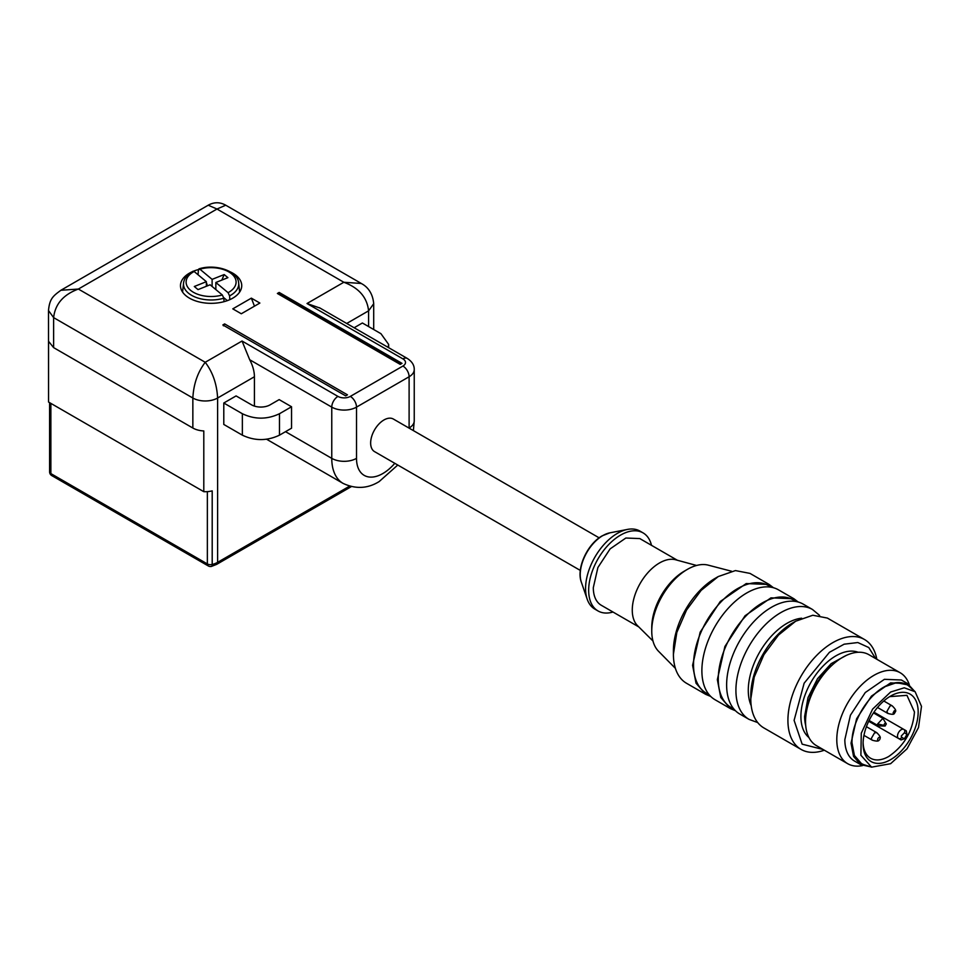 <?xml version="1.0" encoding="UTF-8"?>
<svg xmlns="http://www.w3.org/2000/svg" width="970" height="970" viewBox="0 0 970 970"><rect width="100%" height="100%" fill="white"/><g stroke="black" fill="none" stroke-linecap="round" stroke-linejoin="round"><path stroke-width="1.45" d="M886.301 723.923C885.489 722.565 884.664 723.026 883.828 725.33L885.125 726.033L886.301 723.923M894.34 713.568L895.577 711.422L894.34 710.707L893.103 712.853L894.243 713.629C893.819 714.587 891.672 714.514 887.829 713.423L886.919 711.422L890.011 706.063A4.377 2.522 120 0 1 892.206 705.845L883.803 700.995M892.206 705.845C895.092 708.646 896.219 710.537 895.577 711.495L895.577 711.422M877.644 739.649A1.746 1.006 120 0 0 878.881 740.365A1.746 1.006 120 0 0 878.941 740.328A1.746 1.006 120 0 0 880.117 738.291A1.746 1.006 120 0 0 880.117 738.218A1.746 1.006 120 0 0 878.881 737.503A1.746 1.006 120 0 0 877.644 739.649M914.322 690.992L907.544 683.559L890.593 682.892L871.472 696.108L856.607 718.758L851.029 743.214L853.552 756.394L860.729 764.651L870.551 766.809M884.131 686.954C866.937 696.363 851.514 723.087 851.963 742.68L854.412 755.485L861.384 763.511A45.505 26.275 -60 0 1 854.412 727.051A45.505 26.275 -60 0 1 884.131 686.954A45.505 26.275 -60 0 1 906.889 684.699L896.45 682.674L884.131 686.954M907.544 683.559L901.36 679.994L884.41 679.315L865.276 692.531L850.423 715.193L844.846 739.649A46.815 27.027 120 0 0 854.534 761.074L860.729 764.651M862.609 765.572A52.501 30.312 -60 0 1 847.671 763.681A52.501 30.312 -60 0 1 836.795 739.649A52.501 30.312 -60 0 1 859.723 686.808A52.501 30.312 -60 0 1 900.172 672.744A52.501 30.312 -60 0 1 909.29 684.735M900.172 672.744L868.926 654.702A52.501 30.312 120 0 0 828.465 668.766A52.501 30.312 120 0 0 805.549 721.607A52.501 30.312 120 0 0 816.425 745.639L847.671 763.681M875.655 658.581L868.78 647.536L857.819 642.54L844.143 644.189L829.435 652.301L804.142 683.195L794.103 720.358L802.141 744.16L823.154 749.519M824.33 750.21A63.438 36.63 -60 0 1 801.05 749.398A63.438 36.63 -60 0 1 787.919 720.358A63.438 36.63 -60 0 1 815.612 656.508A63.438 36.63 -60 0 1 864.5 639.509A63.438 36.63 -60 0 1 876.831 659.26M864.5 639.509L827.374 618.072L812.811 615.247L795.655 621.224L778.486 635.071L763.923 654.702L754.199 677.121L750.792 698.921A63.438 36.63 120 0 0 763.923 727.961L801.05 749.398M795.655 621.224L792.551 623.007A59.073 34.108 120 0 0 750.792 695.344L750.792 698.921M898.584 738.51L868.72 721.268L898.584 738.51A2.631 2.146 -60 0 0 901.76 737.309L901.215 736.109L904.379 732.762A2.631 2.146 120 0 0 903.846 729.416L903.846 729.416A5.25 3.031 120 0 0 901.215 729.682A5.25 3.031 120 0 0 897.505 736.109A5.25 3.031 120 0 0 898.584 738.51L901.021 739.916L904.331 738.801A36.314 20.964 120 0 0 906.962 734.254L906.271 730.822L873.97 712.174L903.846 729.416M863.118 742.656A36.314 20.964 120 0 0 870.623 758.237A36.314 20.964 120 0 0 888.775 756.442C904.379 745.675 912.928 730.846 914.455 711.956L906.938 695.332L889.684 696.63M890.63 696.06A38.945 22.48 120 0 0 863.094 743.76A38.945 22.48 120 0 0 890.63 759.655A38.945 22.48 120 0 0 918.166 711.956A38.945 22.48 120 0 0 890.63 696.06M890.63 692.022L872.6 709.119L861.275 733.187L860.899 755.278L871.593 767.149L890.63 763.693L907.059 748.779L918.505 727.524L921.5 706.366L915.134 691.731L904.27 687.803L890.63 692.022M871.593 767.149L864.403 764.845A45.505 26.275 -60 0 1 861.384 763.511M906.889 684.699A45.505 26.275 -60 0 1 909.545 686.639L915.134 691.731M726.627 684.978A63.438 36.63 -60 0 1 754.32 621.127A63.438 36.63 -60 0 1 803.208 604.128L812.496 609.487A63.438 36.63 -60 0 0 763.608 626.487A63.438 36.63 -60 0 0 735.915 690.337A63.438 36.63 -60 0 0 749.046 719.376L739.77 714.017A63.438 36.63 -60 0 1 726.627 684.978M796.14 601.558L793.278 599.909A62.128 35.866 120 0 0 745.396 616.556A62.128 35.866 120 0 0 718.273 679.073A62.128 35.866 120 0 0 731.15 707.518L734.011 709.179M735.466 710.743L730.483 708.658L720.759 697.466L717.351 679.618L724.905 646.469L745.045 615.768L770.956 597.859L793.933 598.769L798.225 602.043M730.483 708.658L715.023 699.722A63.438 36.63 -60 0 1 701.88 670.682A63.438 36.63 -60 0 1 729.573 606.832A63.438 36.63 -60 0 1 778.461 589.833L793.933 598.769M771.38 587.274L768.519 585.613A62.128 35.866 120 0 0 720.649 602.261A62.128 35.866 120 0 0 693.526 664.789A62.128 35.866 120 0 0 706.39 693.235L709.252 694.884M710.719 696.46L705.736 694.362L696.011 683.171L692.592 665.323L700.158 632.185L720.286 601.473L746.209 583.564L769.186 584.486L773.478 587.747M705.736 694.362L686.554 683.292A63.438 36.63 -60 0 1 673.41 654.253L676.83 632.452L686.554 610.033L701.104 590.403L718.273 576.544L735.442 570.578L750.004 573.403L769.186 584.486M718.273 576.544L715.181 578.338A59.073 34.108 120 0 0 673.41 650.676L673.41 654.253M731.489 571.221L708.27 565.158A50.343 29.064 120 0 0 687.354 569.39A50.343 29.064 120 0 0 651.755 631.046A50.343 29.064 120 0 0 658.545 651.282L675.399 668.354M687.354 569.39L684.262 571.184A45.966 26.542 120 0 0 651.755 627.481L651.755 631.046M696.581 565.474L675.629 559.775A38.509 22.225 120 0 0 647.208 573.452A38.509 22.225 120 0 0 632.27 610.13A38.509 22.225 120 0 0 637.557 625.698L652.98 641M638.781 626.911L601.279 605.268A38.509 22.225 -60 0 1 593.313 587.638L597.896 567.523L610.118 548.887L625.844 538.023L639.788 538.568L677.29 560.223M651.5 545.334A45.069 26.02 120 0 0 643.074 532.894A45.069 26.02 120 0 0 620.533 535.125A45.069 26.02 120 0 0 591.094 574.834A45.069 26.02 120 0 0 598.005 610.942A45.069 26.02 120 0 0 612.991 612.021M643.074 532.894L639.982 531.099A45.069 26.02 120 0 0 627.469 529.414A45.069 26.02 120 0 0 617.441 533.33A45.069 26.02 120 0 0 587.189 599.169A45.069 26.02 120 0 0 594.913 609.16L598.005 610.942M580.327 570.433L374.541 451.62A18.818 10.864 -60 0 1 370.649 443.011A18.818 10.864 -60 0 1 383.95 419.974A18.818 10.864 -60 0 1 393.359 419.04L599.145 537.841M222.857 324.95L224.64 323.919L347.478 394.838L345.684 395.869L222.857 324.95M401.992 363.362L400.21 364.38L277.384 293.473L279.166 292.443L401.992 363.362M251.351 298.142L259.863 303.052L241.3 313.771L232.788 308.86L251.351 298.142L254.467 306.168M230.351 271.903A30.628 17.678 180 0 1 232.764 273.152A30.628 17.678 180 0 1 241.736 285.653A30.628 17.678 180 0 1 232.764 298.154A30.628 17.678 180 0 1 189.453 298.154A30.628 17.678 180 0 1 180.481 285.653A30.628 17.678 180 0 1 189.453 273.152A30.628 17.678 180 0 1 191.854 271.903M193.539 271.163A30.628 17.678 180 0 1 198.438 269.551M409.11 428.134A37.187 21.473 120 0 0 409.11 428L409.11 376.748L356.511 407.121L356.511 458.361A17.496 10.1 0 0 1 331.764 458.361L331.764 407.121L249.69 359.737A26.251 15.156 60 0 1 254.419 376.748L254.419 406.09M223.791 403.011L223.791 424.448L242.354 435.166C254.734 441.035 267.102 441.035 279.481 435.166L291.546 428.194L291.546 406.757L279.166 399.616L270.121 404.842A13.131 7.578 180 0 1 251.557 404.842L236.086 395.918L223.791 403.011L242.354 413.729C254.734 419.598 267.102 419.598 279.481 413.729L291.546 406.757M346.702 323.471L368.588 310.837C367.109 297.353 358.851 287.835 343.829 282.258L361.337 283.483L225.731 205.203L216.989 209.023L208.21 205.216C214.091 201.954 219.947 201.954 225.755 205.216L225.731 205.203M320.088 308.108L307.017 303.513L343.829 282.258L216.989 209.023L78.376 289.048C63.353 294.613 55.108 304.143 53.629 317.626L192.848 398.015C193.588 384.096 197.71 372.189 205.228 362.283C212.745 372.189 216.868 384.096 217.607 398.015L217.607 562.345L349.539 486.176M354.135 327.763L362.392 322.986L380.955 333.704L388.643 344.423L388.133 347.393M249.69 359.737L242.039 341.028L337.948 396.403A8.754 5.056 120 0 0 331.764 407.121A17.496 10.1 0 0 0 356.511 407.121A8.754 5.056 60 0 0 350.328 396.403L402.926 366.042A8.754 5.056 60 0 1 409.11 376.748A17.496 10.1 180 0 0 414.238 369.606L414.238 420.847A17.496 10.1 180 0 1 409.11 428M208.235 205.203L60.88 290.272L78.376 289.048L205.228 362.283L242.039 341.028M223.427 325.811L224.64 323.919M277.384 293.473A1.746 1.006 -60 0 1 278.257 293.389L400.731 364.089M279.166 293.91L279.166 292.443M203.797 430.947A17.496 10.1 180 0 1 192.848 428.025L53.629 347.636L48.561 341.319L48.561 402.053L203.797 491.681L203.797 430.947M351.286 486.637L216.698 564.346A4.377 2.522 -120 0 0 217.607 562.345A17.496 10.1 180 0 1 212.2 564.467L212.2 490.868A17.496 10.1 180 0 1 203.797 491.681M60.977 290.212C53.265 295.911 49.591 298.542 48.5 310.533L48.561 402.053M224.034 301.682L223.827 298.19L222.324 294.977L210.102 284.792L198.038 289.606L194.303 286.502L206.355 281.676L194.133 271.491A24.99 14.429 -0 0 0 190.556 290.297A24.99 14.429 -0 0 0 222.324 294.977M215.849 289.581L215.849 282.488L228.071 292.673A24.99 14.429 -0 0 0 231.648 273.867A24.99 14.429 -0 0 0 199.893 269.187L198.389 269.89L198.074 274.765M228.071 292.673L229.575 295.886L229.793 299.657M227.344 300.651L223.755 297.644M192.63 272.194L194.133 271.491M206.355 286.283L206.355 281.676M207.398 285.871L206.719 283.458M212.115 286.477L212.115 279.372L224.167 274.558L221.815 280.112M198.389 269.89L199.893 269.187L212.115 279.372M215.849 282.488L227.901 277.662L224.167 274.558M883.828 725.354L877.644 723.923L878.541 725.924L885.137 726.033M886.301 724.008L882.918 718.346L877.644 723.923M866.416 726.688L876.735 732.641L874.54 732.859L871.448 738.218A4.377 2.522 120 0 0 872.357 740.219L863.955 735.369M833.691 663.759A46.815 27.027 120 0 0 806.652 710.598M846.155 655.477L831.169 663.638L817.516 678.709L808.022 697.6L804.627 716.43A46.815 27.027 120 0 0 805.718 725.536M808.931 737.527A49.446 28.542 -60 0 1 800.905 716.43A49.446 28.542 -60 0 1 820.984 668.306A49.446 28.542 -60 0 1 858.147 652.264M906.962 734.254L904.379 732.762M904.331 738.801L901.76 737.309M751.192 705.639A54.696 31.573 -60 0 1 748.282 690.337A54.696 31.573 -60 0 1 801.669 618.205M581.37 582.242C576.071 568.384 587.408 543.928 602.261 535.804L609.887 532.833A31.913 18.43 120 0 0 602.794 535.61A31.913 18.43 120 0 0 581.37 582.242L587.189 599.169M356.511 458.361A37.187 21.473 120 0 0 382.81 473.542A37.187 21.473 120 0 0 394.79 463.308M285.532 431.674L331.764 458.361A54.696 31.573 120 0 0 343.089 483.399L266.604 439.24M402.926 366.042A8.754 5.056 180 0 0 402.926 358.888A8.754 5.056 -60 0 1 407.303 358.451L319.385 307.696M350.328 396.403A8.754 5.056 180 0 1 337.948 396.403M402.926 358.888L307.017 303.513M373.705 329.521L373.705 303.695L368.588 310.849L368.588 326.563M254.419 376.748L217.607 398.015A17.496 10.1 180 0 1 192.848 398.015L192.848 428.025M279.481 435.166L279.481 413.729M242.354 435.166L242.354 413.729M48.5 310.533L53.629 317.626L53.629 347.636M207.362 491.632L207.362 563.934A4.377 2.522 120 0 0 208.271 565.934A4.377 4.377 0 0 0 211.521 566.395L216.698 564.346M211.521 566.395A4.377 1.419 75.9 0 0 212.2 564.467A4.377 2.522 180 0 1 207.362 563.934L50.864 473.59A4.377 2.522 180 0 1 49.591 471.796A4.377 4.377 0 0 0 51.774 475.591A4.377 2.522 -60 0 1 50.864 473.59L50.864 403.387M223.827 298.19A27.609 15.944 180 0 1 196.037 297.402A27.609 15.944 180 0 1 183.548 283.058L182.578 292.091M198.947 268.872C215.607 263.5 238.159 271.139 238.668 283.058A27.609 15.944 180 0 1 229.575 295.886M873.473 712.901L882.918 718.358M869.096 720.48L878.541 725.936M877.51 707.469L887.829 713.423M878.941 740.328C878.42 741.359 876.225 741.322 872.357 740.219M880.117 738.291L880.117 738.097C880.724 737.248 879.596 735.43 876.735 732.641M819.601 615.392L812.496 609.487M757.715 722.577L749.046 719.376M609.887 532.833L627.469 529.414M397.773 465.03L379.185 481.556C367.751 488.662 355.723 489.28 343.089 483.399M413.39 430.595L414.238 420.847M414.238 369.606C414.372 365.266 412.056 361.543 407.303 358.451M373.705 303.743C372.286 287.205 360.476 283.422 361.228 283.422M388.643 347.684L388.643 344.423M238.668 283.058L239.638 292.091M49.591 402.647L49.591 471.796M193.091 271.212C187.368 274.292 184.191 278.232 183.548 283.058M208.271 565.934L51.774 475.591"/></g></svg>

